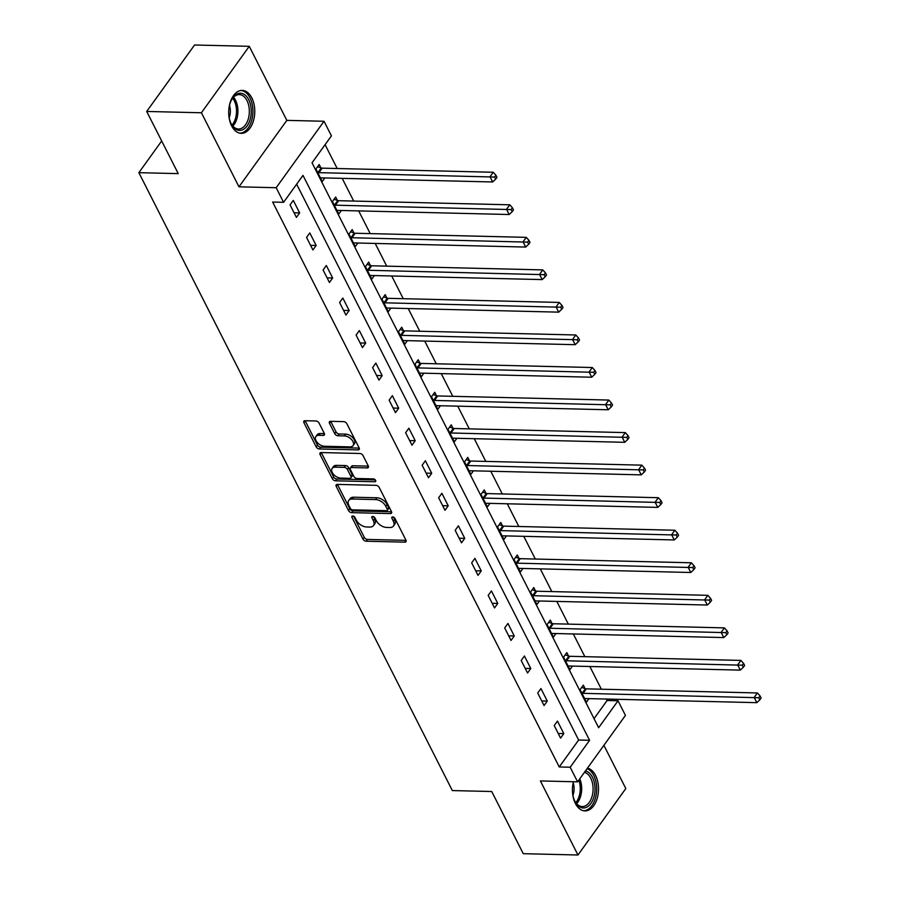 <?xml version="1.0" encoding="UTF-8"?>
<svg xmlns="http://www.w3.org/2000/svg" width="900" height="900" viewBox="0 0 900 900"><rect width="100%" height="100%" fill="white"/><g stroke="black" fill="none" stroke-linecap="round" stroke-linejoin="round"><path stroke-width="1.35" d="M352.733 515.97A1.89 1.125 -144.2 0 0 351.923 516.296A1.89 1.125 -144.2 0 0 351.956 517.365L362.993 539.123A2.7 1.609 -144.2 0 0 366.176 541.215L404.831 542.149A2.7 1.609 -144.2 0 0 405.99 541.676A2.7 1.609 -144.2 0 0 405.945 540.146L394.909 518.389A1.89 1.125 -144.2 0 0 392.681 516.926A1.89 1.125 -144.2 0 0 391.871 517.252A1.89 1.125 -144.2 0 0 391.905 518.321L393.322 521.134A8.651 5.141 -144.2 0 1 393.469 526.028A8.651 5.141 -144.2 0 1 389.779 527.524L386.561 527.445A8.651 5.141 -144.2 0 1 376.358 520.729L374.929 517.916A1.89 1.125 -144.2 0 0 372.701 516.442A1.89 1.125 -144.2 0 0 371.891 516.769A1.89 1.125 -144.2 0 0 371.925 517.837L373.354 520.661A8.651 5.141 -144.2 0 1 373.5 525.544A8.651 5.141 -144.2 0 1 369.81 527.04L366.581 526.972A8.651 5.141 -144.2 0 1 356.389 520.245L354.96 517.433A1.89 1.125 -144.2 0 0 352.733 515.97M231.649 125.888A21.476 13.027 91.4 0 0 241.222 133.346A21.476 13.027 91.4 0 0 253.406 120.971A21.476 13.027 91.4 0 0 251.82 97.864A21.476 13.027 91.4 0 0 242.246 90.405A21.476 13.027 91.4 0 0 230.074 102.78A21.476 13.027 91.4 0 0 231.649 125.888M573.435 781.74A21.476 13.027 91.4 0 0 575.392 803.452A21.476 13.027 91.4 0 0 584.966 810.911A21.476 13.027 91.4 0 0 597.15 798.536A21.476 13.027 91.4 0 0 595.575 775.429A21.476 13.027 91.4 0 0 587.452 768.139M319.072 423.079A2.7 1.609 -144.2 0 0 315.889 420.975L305.044 420.716A2.7 1.609 -144.2 0 0 303.885 421.178A2.7 1.609 -144.2 0 0 303.93 422.707L316.192 446.873A2.7 1.609 -144.2 0 0 319.376 448.976L358.031 449.899A2.7 1.609 -144.2 0 0 359.19 449.426A2.7 1.609 -144.2 0 0 359.145 447.907L346.882 423.743A2.7 1.609 -144.2 0 0 343.699 421.639L330.604 421.324A2.7 1.609 -144.2 0 0 329.445 421.796A2.7 1.609 -144.2 0 0 329.49 423.326L334.733 433.665A2.7 1.609 -144.2 0 0 337.928 435.769L344.419 435.915A7.234 4.297 -144.2 0 1 351.608 439.605A7.234 4.297 -144.2 0 1 353.07 445.624A7.234 4.297 -144.2 0 1 349.976 446.873L324.529 446.265A7.234 4.297 -144.2 0 1 317.34 442.575A7.234 4.297 -144.2 0 1 315.877 436.556A7.234 4.297 -144.2 0 1 318.971 435.308L323.213 435.409A2.7 1.609 -144.2 0 0 324.36 434.936A2.7 1.609 -144.2 0 0 324.315 433.418L319.072 423.079M283.579 202.32L276.176 187.718L324.022 121.264L331.436 135.866L312.03 162.81L598.635 727.717L618.03 700.785L625.444 715.387L577.586 781.841L570.184 767.239L589.579 740.295L302.985 175.376L283.579 202.32L272.644 202.05L559.238 766.969L570.184 767.239M577.586 781.841L540.394 780.941L577.957 855L523.26 853.684L491.726 791.516L452.34 790.571L138.859 172.676L178.245 173.621L146.7 111.454L201.409 112.77L238.972 186.817L276.176 187.718M337.354 484.391A2.7 1.609 -144.2 0 0 336.195 484.864A2.7 1.609 -144.2 0 0 336.24 486.394L348.502 510.559A2.7 1.609 -144.2 0 0 351.686 512.651L390.341 513.585A2.7 1.609 -144.2 0 0 391.5 513.113A2.7 1.609 -144.2 0 0 391.455 511.582L379.192 487.429A2.7 1.609 -144.2 0 0 376.009 485.325L337.354 484.391M332.348 478.71L320.085 454.556A2.7 1.609 -144.2 0 1 320.04 453.026A2.7 1.609 -144.2 0 1 321.199 452.554L359.854 453.488A2.7 1.609 -144.2 0 1 363.037 455.58L368.291 465.919A2.7 1.609 -144.2 0 1 368.336 467.449A2.7 1.609 -144.2 0 1 367.178 467.921L351.495 467.539A2.7 1.609 -144.2 0 0 350.348 468.011A2.7 1.609 -144.2 0 0 350.392 469.541L353.869 476.404A2.7 1.609 -144.2 0 0 357.053 478.496L373.376 478.89A1.89 1.125 -144.2 0 1 375.255 479.858A1.89 1.125 -144.2 0 1 375.637 481.433A1.89 1.125 -144.2 0 1 374.839 481.759L335.531 480.814A2.7 1.609 -144.2 0 1 332.348 478.71L333.641 476.921L321.379 452.756L320.085 454.556M146.7 111.454L194.558 45L249.255 46.316L201.409 112.77M577.957 855L625.815 788.546L603.889 745.324M161.685 140.974L138.859 172.676M559.238 766.969L578.644 740.036L296.64 184.185M563.805 733.601L557.46 721.091L554.22 725.58L560.576 738.101L563.805 733.601L558.225 733.466M547.29 701.066L540.945 688.545L537.716 693.034L544.061 705.555L547.29 701.066L541.721 700.931M530.786 668.52L524.43 655.999L521.201 660.488L527.558 673.009L530.786 668.52L525.206 668.385M514.271 635.974L507.926 623.464L504.697 627.952L511.043 640.462L514.271 635.974L508.691 635.839M497.767 603.428L491.411 590.918L488.183 595.406L494.527 607.928L497.767 603.428L492.188 603.304M481.252 570.892L474.907 558.371L471.668 562.86L478.024 575.381L481.252 570.892L475.673 570.757M464.749 538.346L458.392 525.825L455.164 530.325L461.509 542.835L464.749 538.346L459.169 538.211M448.234 505.8L441.889 493.29L438.649 497.779L445.005 510.289L448.234 505.8L442.654 505.665M431.73 473.265L425.374 460.744L422.145 465.233L428.49 477.754L431.73 473.265L426.15 473.13M415.215 440.719L408.87 428.197L405.63 432.686L411.986 445.207L415.215 440.719L409.635 440.584M398.7 408.173L392.355 395.662L389.126 400.151L395.471 412.661L398.7 408.173L393.12 408.037M382.196 375.626L375.84 363.116L372.611 367.605L378.956 380.115L382.196 375.626L376.616 375.491M365.681 343.091L359.336 330.57L356.096 335.059L362.452 347.58L365.681 343.091L360.101 342.956M349.178 310.545L342.821 298.024L339.593 302.512L345.938 315.034L349.178 310.545L343.598 310.41M332.662 277.999L326.317 265.489L323.077 269.977L329.434 282.488L332.662 277.999L327.082 277.864M316.159 245.453L309.803 232.942L306.574 237.431L312.919 249.953L316.159 245.453L310.579 245.329M299.644 212.917L293.299 200.396L290.059 204.885L296.415 217.406L299.644 212.917L294.064 212.782M594.034 718.65L607.095 700.515L606.341 699.053M601.357 689.209L589.837 666.506M584.842 656.663L573.322 633.96M568.327 624.127L556.819 601.414M551.824 591.581L540.304 568.879M535.309 559.035L523.789 536.332M518.805 526.489L507.285 503.786M502.29 493.954L490.77 471.24M485.786 461.407L474.266 438.705M469.271 428.861L457.751 406.159M452.767 396.315L441.248 373.613M436.252 363.78L424.733 341.077M419.738 331.234L408.229 308.531M403.234 298.688L391.714 275.985M386.719 266.153L375.199 243.439M370.215 233.606L358.695 210.904M353.7 201.06L342.18 178.357M337.196 168.514L325.091 144.675M585.034 688.545L583.324 685.17L580.084 689.659L586.44 702.18L588.994 698.636M568.53 655.999L566.809 652.624L563.58 657.113L569.925 669.634L572.479 666.09M552.015 623.464L550.305 620.077L547.065 624.577L553.421 637.087L555.975 633.544M535.5 590.918L533.79 587.543L530.561 592.031L536.906 604.541L539.46 600.998M518.996 558.371L517.286 554.996L514.046 559.485L520.403 572.006L522.945 568.462M502.481 525.825L500.771 522.45L497.543 526.939L503.887 539.46L506.441 535.916M485.978 493.29L484.256 489.915L481.027 494.404L487.373 506.914L489.926 503.37M469.463 460.744L467.752 457.369L464.512 461.858L470.869 474.379L473.423 470.824M452.959 428.197L451.238 424.822L448.009 429.311L454.354 441.832L456.907 438.289M436.444 395.662L434.734 392.276L431.494 396.765L437.85 409.286L440.404 405.743M419.929 363.116L418.219 359.741L414.99 364.23L421.335 376.74L423.889 373.196M403.425 330.57L401.715 327.195L398.475 331.684L404.831 344.205L407.385 340.661M386.91 298.024L385.2 294.649L381.971 299.137L388.316 311.659L390.87 308.115M370.406 265.489L368.685 262.102L365.456 266.602L371.812 279.113L374.355 275.569M353.891 232.942L352.181 229.567L348.941 234.056L355.298 246.566L357.851 243.023M337.387 200.396L335.666 197.021L332.438 201.51L338.782 214.031L341.336 210.487M320.873 167.85L319.162 164.475L315.923 168.964L322.279 181.485L324.832 177.941M238.972 186.817L286.83 120.375L249.255 46.316M286.83 120.375L324.022 121.264M607.095 700.515L618.03 700.785M578.644 740.036L589.579 740.295M373.5 525.544L374.794 523.755A8.651 5.141 -144.2 0 0 374.647 518.861L373.354 520.661M373.522 516.645L374.647 518.861M393.469 526.028L394.762 524.227A8.651 5.141 -144.2 0 0 394.616 519.345L393.322 521.134M393.491 517.118L394.616 519.345M353.543 516.161L364.286 537.322A2.7 1.609 -144.2 0 0 367.47 539.426L406.035 540.349M337.444 484.402A2.7 1.609 -144.2 0 0 337.534 484.594L349.796 508.759A2.7 1.609 -144.2 0 0 352.98 510.863L391.545 511.785M350.359 508.376A1.89 1.125 -144.2 0 0 352.598 509.839L386.527 510.66A1.89 1.125 -144.2 0 0 387.338 510.334A1.89 1.125 -144.2 0 0 387.304 509.265L385.796 506.295A8.651 5.141 -144.2 0 0 375.604 499.579L352.406 499.016A8.651 5.141 -144.2 0 0 348.716 500.512A8.651 5.141 -144.2 0 0 348.851 505.406L350.359 508.376M387.338 510.334L388.631 508.534A1.89 1.125 -144.2 0 0 388.598 507.465L387.304 509.265M348.716 500.512L350.01 498.724A8.651 5.141 -144.2 0 1 353.7 497.216L376.897 497.779A8.651 5.141 -144.2 0 1 387.09 504.495L388.598 507.465M368.381 466.121L352.789 465.75A2.7 1.609 -144.2 0 0 351.641 466.211L350.348 468.011M375.334 479.936L336.825 479.014L335.531 480.814M335.228 467.156A7.234 4.297 -144.2 0 0 332.145 468.405A7.234 4.297 -144.2 0 0 333.596 474.424A7.234 4.297 -144.2 0 0 340.785 478.103L349.751 478.327A2.7 1.609 -144.2 0 0 350.91 477.855A2.7 1.609 -144.2 0 0 350.865 476.325L347.389 469.463A2.7 1.609 -144.2 0 0 344.194 467.37L335.228 467.156L336.521 465.356A7.234 4.297 -144.2 0 0 333.439 466.605L332.145 468.405M350.91 477.855L352.204 476.055A2.7 1.609 -144.2 0 0 352.159 474.525L350.865 476.325M336.521 465.356L345.488 465.57A2.7 1.609 -144.2 0 1 348.683 467.674L352.159 474.525M333.641 476.921A2.7 1.609 -144.2 0 0 336.825 479.014M315.877 436.556L317.171 434.767A7.234 4.297 -144.2 0 1 320.265 433.507L324.405 433.609M353.07 445.624L354.353 443.824A7.234 4.297 -144.2 0 0 352.901 437.816A7.234 4.297 -144.2 0 0 345.713 434.126L344.419 435.915M330.694 421.335A2.7 1.609 -144.2 0 0 330.784 421.526L336.026 431.865A2.7 1.609 -144.2 0 0 339.221 433.969L345.713 434.126M305.134 420.716A2.7 1.609 -144.2 0 0 305.224 420.919L317.486 445.072A2.7 1.609 -144.2 0 0 320.67 447.176L359.235 448.099M584.73 698.794L584.989 698.681A2.756 1.643 35.8 0 1 585.72 698.558L756.832 702.664L754.178 697.444L757.418 692.955L586.316 688.849A2.756 1.643 35.8 0 1 585.416 688.68L581.704 687.409M758.79 697.736L759.847 699.817L761.141 698.018L760.084 695.936L758.79 697.736L583.076 693.337A2.756 1.643 35.8 0 1 582.188 693.169L581.805 693.034M759.847 699.817L756.832 702.664M757.418 692.955L760.084 695.936M585.416 770.962A18.585 11.272 -88.6 0 1 594.281 795.533A18.585 11.272 -88.6 0 1 585.428 807.694A18.585 11.272 -88.6 0 1 574.841 801.191A18.585 11.272 -88.6 0 1 573.188 783.27A18.585 11.272 -88.6 0 1 573.57 781.74M574.627 800.73A17.213 10.44 91.4 0 0 582.221 806.569A17.213 10.44 91.4 0 0 592.414 795.049A17.213 10.44 91.4 0 0 584.415 772.346M573.244 783A12.251 7.436 -88.6 0 1 573.626 793.035A12.251 7.436 -88.6 0 1 572.951 795.285M583.481 810.731A21.341 12.949 91.4 0 0 595.845 796.444A21.341 12.949 91.4 0 0 587.081 768.656M248.715 99.709A18.585 11.272 -88.6 0 1 247.129 125.91A18.585 11.272 -88.6 0 1 231.255 123.953A18.585 11.272 -88.6 0 1 231.097 123.626A18.585 11.272 -88.6 0 1 231.671 99.619A18.585 11.272 -88.6 0 1 248.715 99.709M230.873 123.165A17.213 10.44 91.4 0 0 238.477 129.004A17.213 10.44 91.4 0 0 248.243 119.093A17.213 10.44 91.4 0 0 246.971 100.575A17.213 10.44 91.4 0 0 239.299 94.601A17.213 10.44 91.4 0 0 231.435 100.069M229.5 105.435A12.251 7.436 -88.6 0 1 229.196 117.72M239.726 133.166A21.341 12.949 91.4 0 0 251.629 120.679A21.341 12.949 91.4 0 0 250.009 97.909A21.341 12.949 91.4 0 0 240.75 90.506M568.215 666.259L568.474 666.146A2.756 1.643 35.8 0 1 569.216 666.011L740.317 670.117L737.674 664.898L740.903 660.409L569.801 656.303A2.756 1.643 35.8 0 1 568.913 656.134L565.2 654.863M742.275 665.19L743.332 667.271L744.626 665.482L743.569 663.39L742.275 665.19L566.572 660.791A2.756 1.643 35.8 0 1 565.673 660.623L565.29 660.488M743.332 667.271L740.317 670.117M740.903 660.409L743.569 663.39M551.7 633.712L551.959 633.6A2.756 1.643 35.8 0 1 552.701 633.465L723.803 637.571L721.159 632.363L724.399 627.874L553.286 623.756A2.756 1.643 35.8 0 1 552.398 623.587L548.685 622.327M725.771 632.644L726.829 634.736L728.123 632.936L727.065 630.844L725.771 632.644L550.058 628.256A2.756 1.643 35.8 0 1 549.169 628.076L548.786 627.952M726.829 634.736L723.803 637.571M724.399 627.874L727.065 630.844M535.196 601.166L535.455 601.054A2.756 1.643 35.8 0 1 536.197 600.919L707.299 605.036L704.655 599.816L707.884 595.327L536.783 591.221A2.756 1.643 35.8 0 1 535.882 591.053L532.181 589.781M709.256 600.097L710.314 602.19L711.607 600.39L710.55 598.309L709.256 600.097L533.543 595.71A2.756 1.643 35.8 0 1 532.654 595.541L532.271 595.406M710.314 602.19L707.299 605.036M707.884 595.327L710.55 598.309M518.681 568.631L518.94 568.507A2.756 1.643 35.8 0 1 519.683 568.384L690.784 572.49L688.14 567.27L691.38 562.781L520.267 558.675A2.756 1.643 35.8 0 1 519.379 558.506L515.666 557.235M692.752 567.562L693.81 569.644L695.104 567.844L694.046 565.762L692.752 567.562L517.039 563.164A2.756 1.643 35.8 0 1 516.139 562.995L515.756 562.86M693.81 569.644L690.784 572.49M691.38 562.781L694.046 565.762M502.178 536.085L502.436 535.972A2.756 1.643 35.8 0 1 503.179 535.837L674.28 539.944L671.636 534.724L674.865 530.235L503.764 526.129A2.756 1.643 35.8 0 1 502.864 525.96L499.162 524.7M676.238 535.016L677.295 537.097L678.589 535.309L677.531 533.216L676.238 535.016L500.524 530.618A2.756 1.643 35.8 0 1 499.635 530.449L499.252 530.325M677.295 537.097L674.28 539.944M674.865 530.235L677.531 533.216M485.662 503.539L485.921 503.426A2.756 1.643 35.8 0 1 486.664 503.291L657.765 507.397L655.121 502.189L658.35 497.7L487.249 493.594A2.756 1.643 35.8 0 1 486.36 493.414L482.647 492.154M659.734 502.47L660.791 504.562L662.085 502.762L661.028 500.681L659.734 502.47L484.02 498.082A2.756 1.643 35.8 0 1 483.12 497.902L482.738 497.779M660.791 504.562L657.765 507.397M658.35 497.7L661.028 500.681M469.159 470.993L469.418 470.88A2.756 1.643 35.8 0 1 470.149 470.745L641.261 474.863L638.606 469.642L641.846 465.154L470.745 461.048A2.756 1.643 35.8 0 1 469.845 460.879L466.132 459.608M643.219 469.924L644.276 472.016L645.57 470.216L644.512 468.135L643.219 469.924L467.505 465.536A2.756 1.643 35.8 0 1 466.616 465.368L466.234 465.233M644.276 472.016L641.261 474.863M641.846 465.154L644.512 468.135M452.644 438.457L452.902 438.334A2.756 1.643 35.8 0 1 453.645 438.21L624.746 442.316L622.102 437.096L625.331 432.608L454.23 428.501A2.756 1.643 35.8 0 1 453.341 428.332L449.629 427.061M626.704 437.389L627.773 439.47L629.055 437.681L627.998 435.589L626.704 437.389L451.001 432.99A2.756 1.643 35.8 0 1 450.101 432.821L449.719 432.686M627.773 439.47L624.746 442.316M625.331 432.608L627.998 435.589M436.129 405.911L436.387 405.799A2.756 1.643 35.8 0 1 437.13 405.664L608.231 409.77L605.587 404.561L608.827 400.061L437.715 395.955A2.756 1.643 35.8 0 1 436.826 395.786L433.114 394.526M610.2 404.843L611.258 406.924L612.551 405.135L611.494 403.043L610.2 404.843L434.486 400.444A2.756 1.643 35.8 0 1 433.598 400.275L433.215 400.151M611.258 406.924L608.231 409.77M608.827 400.061L611.494 403.043M419.625 373.365L419.884 373.252A2.756 1.643 35.8 0 1 420.626 373.118L591.727 377.224L589.084 372.015L592.312 367.526L421.211 363.42A2.756 1.643 35.8 0 1 420.322 363.24L416.61 361.98M593.685 372.296L594.742 374.389L596.036 372.589L594.979 370.507L593.685 372.296L417.983 367.909A2.756 1.643 35.8 0 1 417.082 367.74L416.7 367.605M594.742 374.389L591.727 377.224M592.312 367.526L594.979 370.507M403.11 340.819L403.369 340.706A2.756 1.643 35.8 0 1 404.111 340.582L575.212 344.689L572.569 339.469L575.809 334.98L404.696 330.874A2.756 1.643 35.8 0 1 403.808 330.705L400.095 329.434M577.181 339.761L578.239 341.843L579.533 340.043L578.475 337.961L577.181 339.761L401.468 335.363A2.756 1.643 35.8 0 1 400.579 335.194L400.185 335.059M578.239 341.843L575.212 344.689M575.809 334.98L578.475 337.961M386.606 308.284L386.865 308.16A2.756 1.643 35.8 0 1 387.608 308.036L558.709 312.142L556.065 306.923L559.294 302.434L388.192 298.327A2.756 1.643 35.8 0 1 387.293 298.159L383.591 296.887M560.666 307.215L561.724 309.296L563.017 307.507L561.96 305.415L560.666 307.215L384.952 302.816A2.756 1.643 35.8 0 1 384.064 302.647L383.681 302.512M561.724 309.296L558.709 312.142M559.294 302.434L561.96 305.415M370.091 275.738L370.35 275.625A2.756 1.643 35.8 0 1 371.093 275.49L542.194 279.596L539.55 274.387L542.779 269.899L371.678 265.781A2.756 1.643 35.8 0 1 370.789 265.613L367.076 264.352M544.163 274.669L545.22 276.761L546.514 274.961L545.456 272.869L544.163 274.669L368.449 270.281A2.756 1.643 35.8 0 1 367.549 270.101L367.166 269.977M545.22 276.761L542.194 279.596M542.779 269.899L545.456 272.869M353.588 243.191L353.846 243.079A2.756 1.643 35.8 0 1 354.577 242.944L525.69 247.061L523.035 241.841L526.275 237.352L355.174 233.246A2.756 1.643 35.8 0 1 354.274 233.078L350.561 231.806M527.648 242.123L528.705 244.215L529.999 242.415L528.941 240.334L527.648 242.123L351.934 237.735A2.756 1.643 35.8 0 1 351.045 237.566L350.662 237.431M528.705 244.215L525.69 247.061M526.275 237.352L528.941 240.334M337.072 210.656L337.331 210.532A2.756 1.643 35.8 0 1 338.074 210.409L509.175 214.515L506.531 209.295L509.76 204.806L338.659 200.7A2.756 1.643 35.8 0 1 337.77 200.531L334.058 199.26M511.144 209.588L512.201 211.669L513.495 209.869L512.426 207.787L511.144 209.588L335.43 205.189A2.756 1.643 35.8 0 1 334.53 205.02L334.147 204.885M512.201 211.669L509.175 214.515M509.76 204.806L512.426 207.787M320.569 178.11L320.827 177.998A2.756 1.643 35.8 0 1 321.559 177.862L492.671 181.969L490.016 176.749L493.256 172.26L322.155 168.154A2.756 1.643 35.8 0 1 321.255 167.985L317.543 166.725M494.629 177.041L495.686 179.123L496.98 177.334L495.923 175.241L494.629 177.041L318.915 172.643A2.756 1.643 35.8 0 1 318.026 172.474L317.644 172.35M495.686 179.123L492.671 181.969M493.256 172.26L495.923 175.241M352.946 515.981L351.956 517.365M392.895 516.949L391.905 518.321M372.915 516.465L371.925 517.837M406.069 540.439L404.831 542.149M367.47 539.426L366.176 541.215M364.286 537.322L362.993 539.123M391.579 511.875L390.341 513.585M352.98 510.863L351.686 512.651M349.796 508.759L348.502 510.559M337.534 484.594L336.24 486.394M387.09 504.495L385.796 506.295M376.897 497.779L375.604 499.579M353.7 497.216L352.406 499.016M368.415 466.211L367.178 467.921M352.789 465.75L351.495 467.539M375.694 480.555L374.839 481.759M348.683 467.674L347.389 469.463M345.488 465.57L344.194 467.37M324.439 433.699L323.213 435.409M320.265 433.507L318.971 435.308M339.221 433.969L337.928 435.769M336.026 431.865L334.733 433.665M330.784 421.526L329.49 423.326M359.269 448.189L358.031 449.899M320.67 447.176L319.376 448.976M317.486 445.072L316.192 446.873M305.224 420.919L303.93 422.707M586.316 688.849L583.076 693.337M585.416 688.68L582.188 693.169M579.769 778.815A17.213 10.44 -88.6 0 1 581.006 794.779A17.213 10.44 -88.6 0 1 576.596 803.644M575.798 802.643A16.639 10.103 91.4 0 0 579.611 794.565A16.639 10.103 91.4 0 0 578.812 780.131M233.539 97.256A17.213 10.44 -88.6 0 1 235.575 100.305A17.213 10.44 -88.6 0 1 232.841 126.079M232.042 125.078A16.639 10.103 91.4 0 0 234.225 100.654A16.639 10.103 91.4 0 0 232.695 98.224M569.801 656.303L566.572 660.791M568.913 656.134L565.673 660.623M553.286 623.756L550.058 628.256M552.398 623.587L549.169 628.076M536.783 591.221L533.543 595.71M535.882 591.053L532.654 595.541M520.267 558.675L517.039 563.164M519.379 558.506L516.139 562.995M503.764 526.129L500.524 530.618M502.864 525.96L499.635 530.449M487.249 493.594L484.02 498.082M486.36 493.414L483.12 497.902M470.745 461.048L467.505 465.536M469.845 460.879L466.616 465.368M454.23 428.501L451.001 432.99M453.341 428.332L450.101 432.821M437.715 395.955L434.486 400.444M436.826 395.786L433.598 400.275M421.211 363.42L417.983 367.909M420.322 363.24L417.082 367.74M404.696 330.874L401.468 335.363M403.808 330.705L400.579 335.194M388.192 298.327L384.952 302.816M387.293 298.159L384.064 302.647M371.678 265.781L368.449 270.281M370.789 265.613L367.549 270.101M355.174 233.246L351.934 237.735M354.274 233.078L351.045 237.566M338.659 200.7L335.43 205.189M337.77 200.531L334.53 205.02M322.155 168.154L318.915 172.643M321.255 167.985L318.026 172.474"/></g></svg>
